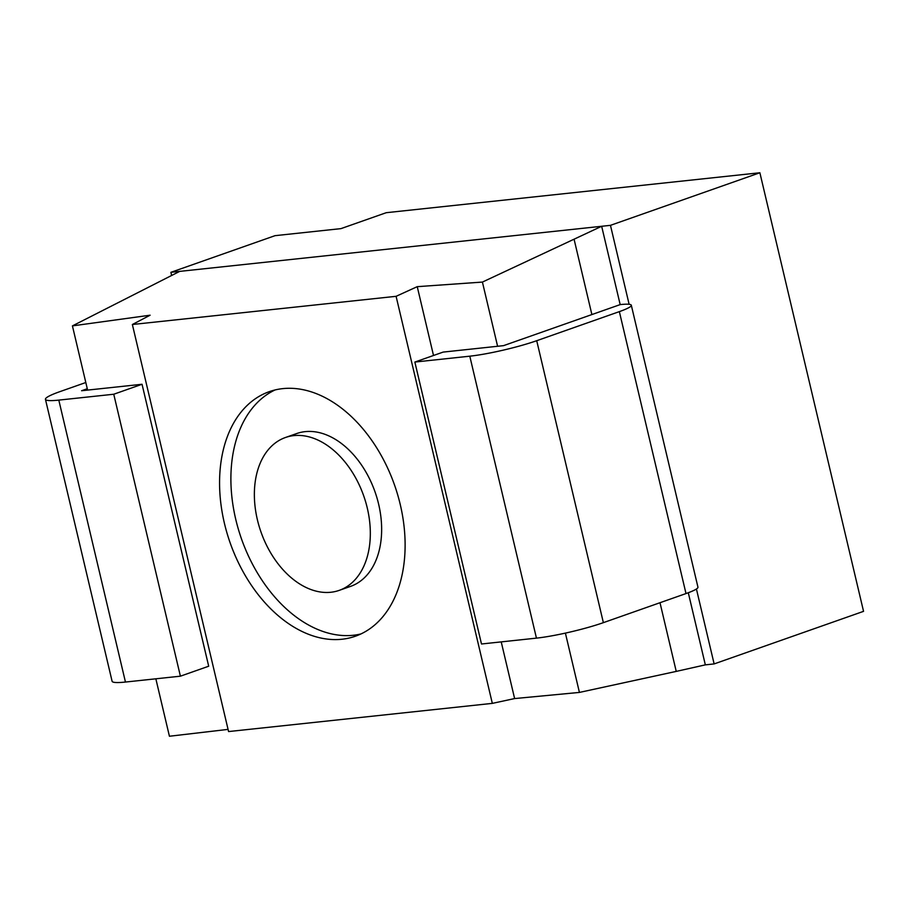 <?xml version="1.0" encoding="UTF-8"?>
<svg xmlns="http://www.w3.org/2000/svg" width="909" height="909" viewBox="0 0 909 909"><rect width="100%" height="100%" fill="white"/><g stroke="black" fill="none" stroke-linecap="round" stroke-linejoin="round"><path stroke-width="1.36" d="M620.177 304.606L503.586 345.636L443.149 352.09L414.856 362.055L469.794 356.18A48.62 5.647 -13.3 0 0 536.719 340.705L619.359 311.628A40.507 4.704 -13.3 0 0 631.312 305.242A40.507 4.704 -13.3 0 0 620.177 304.606L601.667 226.284L482.418 282.074L417.242 286.665L396.097 296.311L132.362 324.502L150.11 315.207L72.425 325.888L179.687 271.382L610.462 225.341L629.119 304.288M631.312 305.242L697.953 587.191A40.507 4.704 166.7 0 1 686 593.566L603.371 622.654A48.62 5.647 166.7 0 1 536.446 638.129L481.497 643.992L414.856 362.055M85.81 382.519L59.789 391.677A48.62 5.647 -13.3 0 0 45.45 399.335A48.62 5.647 -13.3 0 0 58.801 400.108L125.453 682.045A48.62 5.647 166.7 0 1 112.102 681.273L45.45 399.335M87.275 388.734L81.605 390.734L142.043 384.268L113.75 394.233L58.801 400.108M142.043 384.268L208.695 666.217L180.402 676.182L125.453 682.045M113.75 394.233L180.402 676.182M179.687 271.382L170.892 272.325L275.029 235.67L340.966 228.625L386.245 212.695L759.879 172.755L610.462 225.341M171.596 275.313L170.892 272.325M759.879 172.755L863.55 611.348L714.133 663.922L705.339 664.865L688.295 592.736M696.43 589.021L714.133 663.922M591.884 314.559L574.181 239.669M482.418 282.074L497.598 346.272M565.398 633.107L579.419 692.419L676.239 671.399L660.002 602.724M501.223 641.89L514.619 698.566L579.419 692.419M417.242 286.665L433.513 355.487M396.097 296.311L492.326 703.373L514.619 698.566M132.362 324.502L228.579 731.563L492.326 703.373M341.966 639.243A129.635 87.128 -109.4 0 0 354.192 636.63A129.635 87.128 -109.4 0 0 397.915 495.61A129.635 87.128 -109.4 0 0 282.722 388.632A129.635 87.128 -109.4 0 0 267.257 392.415A129.635 87.128 -109.4 0 0 227.489 534.708A129.635 87.128 -109.4 0 0 341.966 639.243M155.848 678.796L169.426 736.245L228.068 729.393M72.425 325.888L87.605 390.086M330.853 592.259A81.026 54.449 -109.4 0 0 338.534 590.6A81.026 54.449 -109.4 0 0 365.816 502.45A81.026 54.449 -109.4 0 0 293.823 435.616A81.026 54.449 -109.4 0 0 285.471 437.502A81.026 54.449 -109.4 0 0 259.02 525.925A81.026 54.449 -109.4 0 0 330.853 592.259M676.239 671.399L705.339 664.865M275.063 389.95A129.635 87.128 -109.4 0 0 239.658 533.435A129.635 87.128 -109.4 0 0 353.283 635.266A129.635 87.128 -109.4 0 0 360.93 633.937M285.437 437.502L296.766 433.525A81.026 54.449 70.6 0 1 305.151 431.639A81.026 54.449 70.6 0 1 376.985 497.939A81.026 54.449 70.6 0 1 350.556 586.385A81.026 54.449 70.6 0 1 344.738 587.907M686 593.566L619.359 311.628M469.794 356.18L536.446 638.129M603.371 622.654L536.719 340.705M339.239 590.361L350.556 586.385"/></g></svg>
